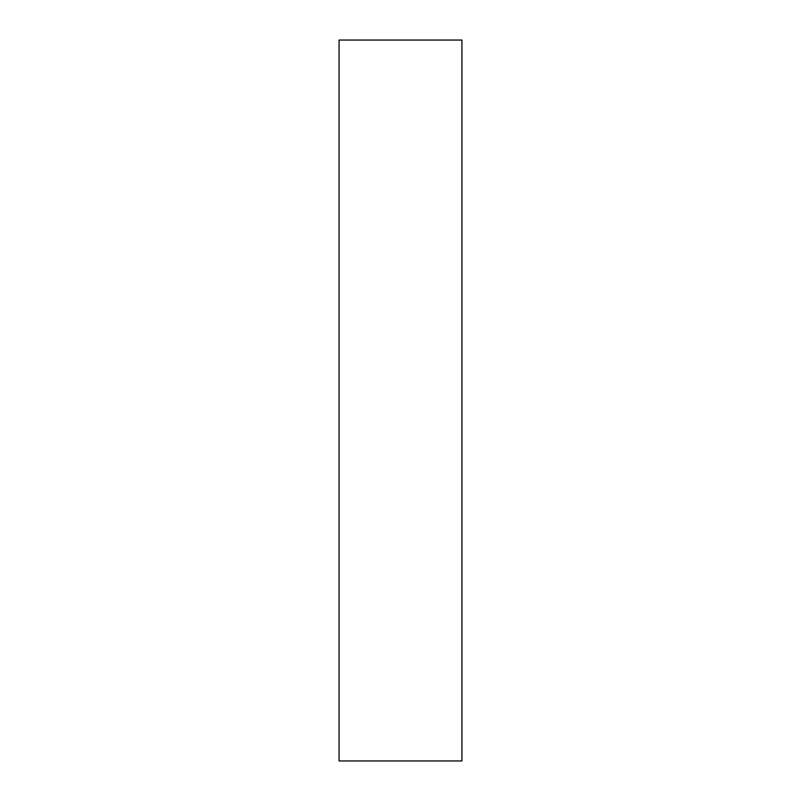<?xml version="1.0" encoding="UTF-8"?>
<svg xmlns="http://www.w3.org/2000/svg" width="801" height="801" viewBox="0 0 801 801"><rect width="100%" height="100%" fill="white"/><g stroke="black" fill="none" stroke-linecap="round" stroke-linejoin="round"><path stroke-width="1.2" d="M339.073 672.049L339.073 720.54C339.073 741.165 339.073 741.165 339.073 720.54L339.073 672.049M339.073 64.3L339.073 112.791C339.073 133.407 339.073 133.407 339.073 112.791L339.073 64.3M339.073 40.05L461.927 40.05L461.927 760.95L461.927 40.05L339.073 40.05L339.073 760.95L461.927 760.95L339.073 760.95L339.073 40.05"/></g></svg>
